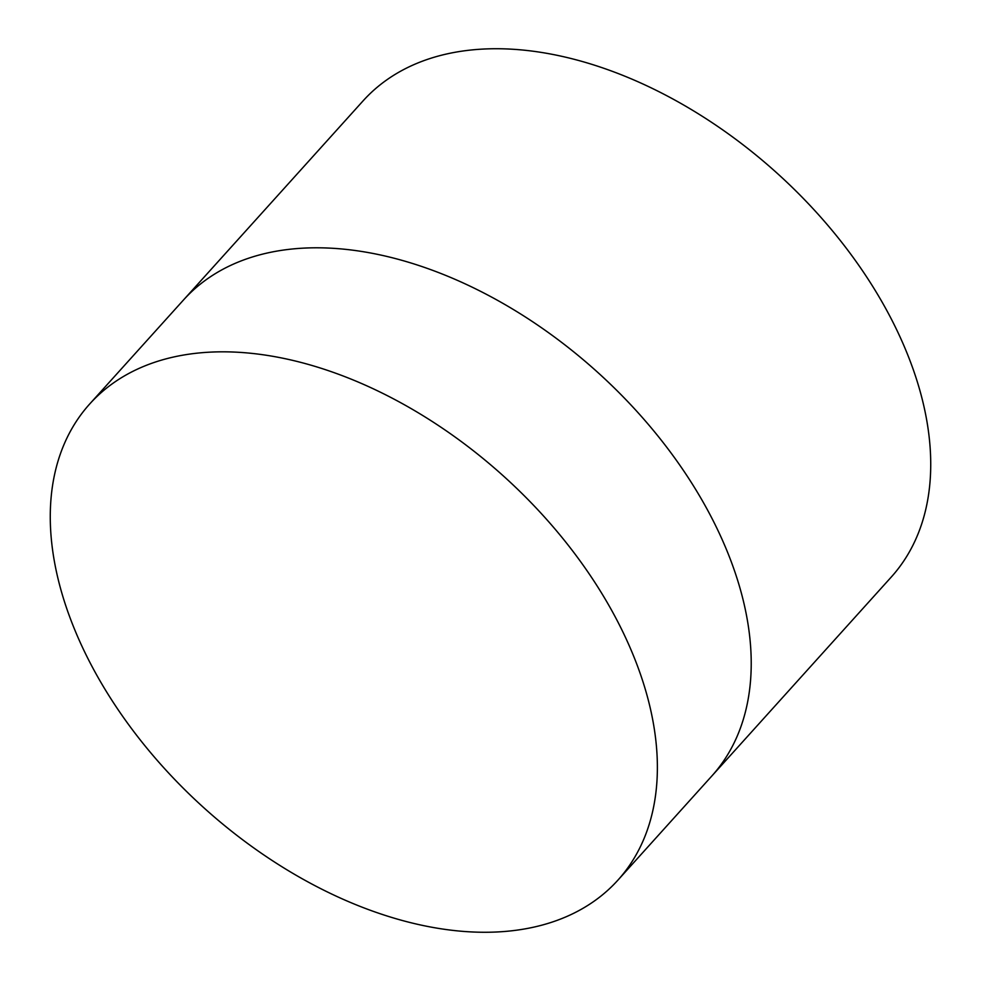 <?xml version="1.0" encoding="UTF-8"?>
<svg xmlns="http://www.w3.org/2000/svg" width="981" height="981" viewBox="0 0 981 981"><rect width="100%" height="100%" fill="white"/><g stroke="black" fill="none" stroke-linecap="round" stroke-linejoin="round"><path stroke-width="1.47" d="M617.871 880.19L711.716 776.13A355.576 223.496 -138 0 0 728.184 553.811A355.576 223.496 -138 0 0 659.158 437.526A355.576 223.496 -138 0 0 525.841 317.28A355.576 223.496 -138 0 0 183.619 299.855L363.129 100.81A355.576 223.496 -138 0 1 645.952 85.384A355.576 223.496 -138 0 1 907.695 354.779A355.576 223.496 -138 0 1 891.226 577.098L711.716 776.13A355.576 223.496 -138 0 0 728.184 553.811A355.576 223.496 -138 0 0 659.158 437.526A355.576 223.496 -138 0 0 525.841 317.28A355.576 223.496 -138 0 0 183.619 299.855L89.774 403.902A355.576 223.496 -138 0 0 73.305 626.221A355.576 223.496 -138 0 0 335.048 895.616A355.576 223.496 -138 0 0 617.871 880.19A355.576 223.496 -138 0 0 634.339 657.871A355.576 223.496 -138 0 0 372.596 388.476A355.576 223.496 -138 0 0 89.774 403.902"/></g></svg>
